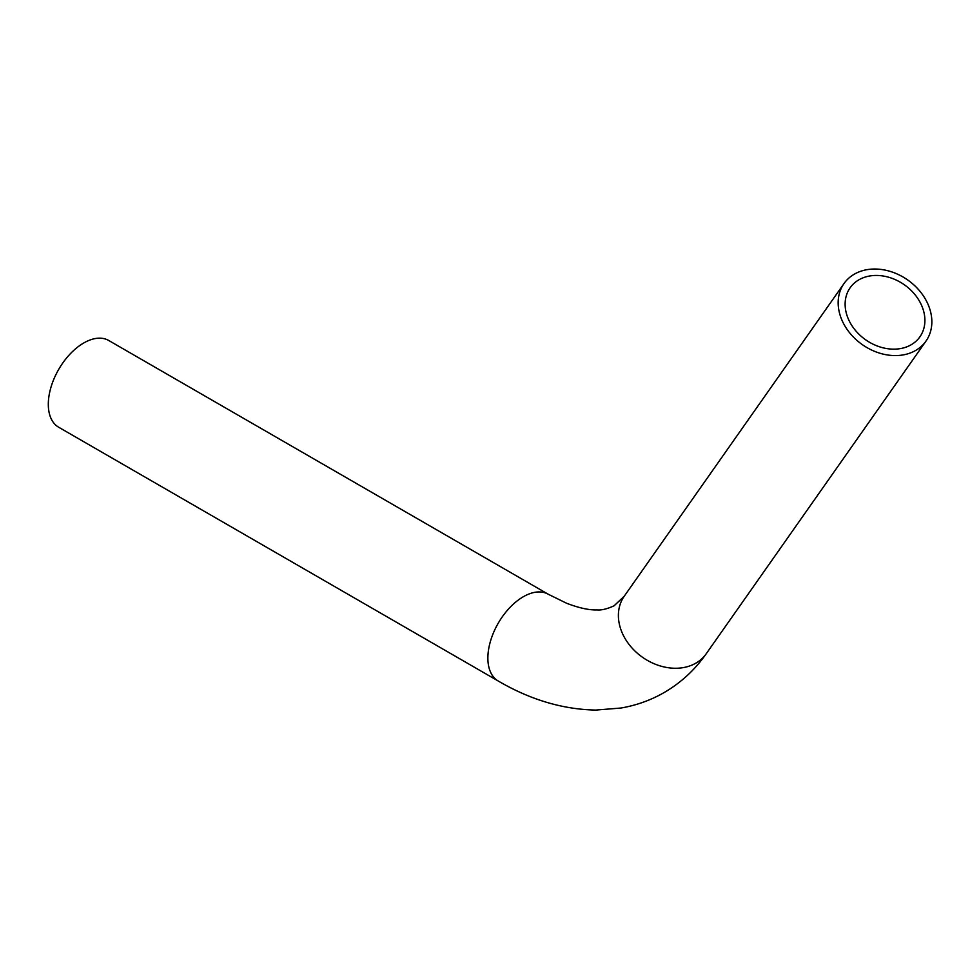 <?xml version="1.0" encoding="UTF-8"?>
<svg xmlns="http://www.w3.org/2000/svg" width="980" height="980" viewBox="0 0 980 980"><rect width="100%" height="100%" fill="white"/><g stroke="black" fill="none" stroke-linecap="round" stroke-linejoin="round"><path stroke-width="1.47" d="M498.244 681.014A50.078 28.91 120 0 1 490.564 640.895A50.078 28.91 120 0 1 523.283 596.759A50.078 28.91 120 0 1 548.322 594.284L108.768 340.513A50.078 28.91 120 0 0 83.729 342.988A50.078 28.91 120 0 0 51.009 387.112A50.078 28.91 120 0 0 58.69 427.243L498.244 681.014C530.229 699.732 562.74 709.422 595.791 710.071L620.867 708.038C636.204 705.429 650.585 700.296 664.011 692.627C680.843 682.84 694.906 669.891 706.213 653.77L925.978 341.101A50.078 39.494 35.1 0 0 914.524 285.511A50.078 39.494 35.1 0 0 854.352 274.155A50.078 39.494 35.1 0 0 844.037 283.502A50.078 39.494 35.1 0 0 862.302 344.617A50.078 39.494 35.1 0 0 925.978 341.101M858.897 279.815A42.642 33.639 35.1 0 0 850.126 287.777A42.642 33.639 35.1 0 0 865.671 339.815A42.642 33.639 35.1 0 0 919.902 336.826A42.642 33.639 35.1 0 0 910.151 289.492A42.642 33.639 35.1 0 0 858.897 279.815M844.037 283.502L624.272 596.171A50.078 39.494 35.1 0 0 642.525 657.286A50.078 39.494 35.1 0 0 706.213 653.77M548.322 594.284L566.673 603.288C578.996 607.992 589.127 610.197 597.09 609.915C601.475 610.344 607.159 608.96 614.154 605.763L624.272 596.171"/></g></svg>
